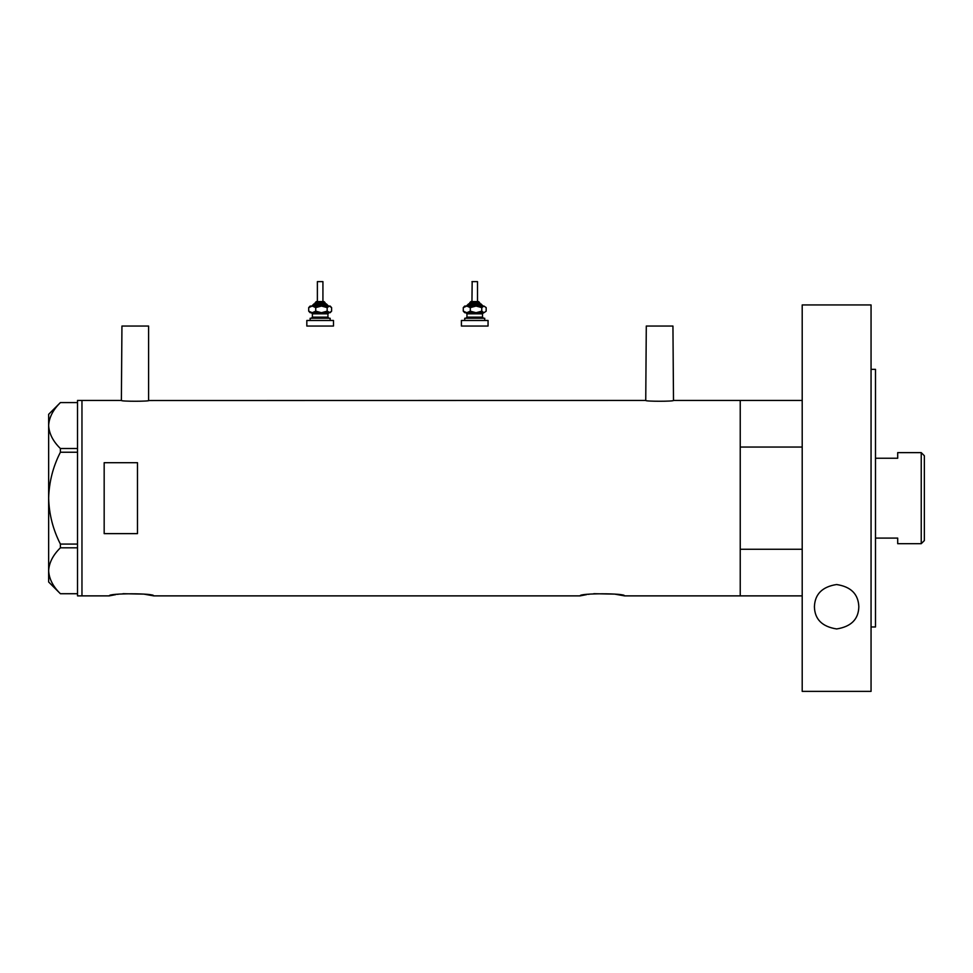 <?xml version="1.0" encoding="UTF-8"?>
<svg xmlns="http://www.w3.org/2000/svg" width="973" height="973" viewBox="0 0 973 973"><rect width="100%" height="100%" fill="white"/><g stroke="black" fill="none" stroke-linecap="round" stroke-linejoin="round"><path stroke-width="1.46" d="M149.149 400.438C150 401.521 120.518 401.521 121.382 400.438L121.941 326.04L148.589 326.04L148.589 400.523L645.744 400.438C644.88 401.521 674.362 401.521 673.498 400.438L672.939 326.04L646.291 326.04L645.744 400.438M122.975 593.7L143.834 594.114L153.698 595.877C155.084 593.104 107.906 593.104 109.28 595.877L115.726 594.625M117.405 594.357L118.803 594.162M593.81 593.7L614.656 594.114L624.532 595.877C625.907 593.104 578.728 593.104 580.115 595.877L586.561 594.625M588.227 594.357L589.638 594.162M137.485 533.63L137.485 462.698L104.172 462.698L104.172 533.63L137.485 533.63M802.202 595.877L740.234 595.877L740.234 400.438L673.498 400.438M121.382 400.438L81.963 400.438L81.963 595.877L81.963 400.438L77.524 400.438L77.524 595.877L109.28 595.877M580.115 595.877L153.698 595.877M802.202 549.271L740.234 549.271L740.234 595.877L624.532 595.877M77.524 452.238L60.399 452.238L60.399 448.517C53.029 441.341 49.112 433.69 48.65 425.554C49.064 417.526 52.98 409.864 60.399 402.591L77.524 402.591M60.399 448.517L77.524 448.517M60.375 402.591L48.65 414.316L48.65 582L60.399 593.725C53.029 586.561 49.112 578.899 48.65 570.762C49.064 562.735 52.98 555.084 60.399 547.811L60.399 544.077C52.992 529.592 49.076 514.279 48.65 498.164C49.088 481.988 53.004 466.687 60.399 452.238M60.399 593.725L77.524 593.725M77.524 547.811L60.399 547.811M60.399 544.077L77.524 544.077M802.202 400.438L740.234 400.438L740.234 447.045L802.202 447.045M921.236 452.627L924.35 455.741L924.35 540.574L921.236 543.688L921.236 452.627L897.702 452.627L897.702 458.234L875.493 458.234M921.236 543.688L897.702 543.688L897.702 538.093L875.493 538.093M814.413 606.738C814.875 594.175 822.258 586.768 836.561 584.53C850.925 586.695 858.344 594.102 858.831 606.738C858.539 619.242 851.156 626.648 836.671 628.947C822.149 626.685 814.717 619.29 814.413 606.738M871.054 369.351L875.493 369.351L875.493 626.977L871.054 626.977M871.054 691.377L802.202 691.377L802.202 304.938L871.054 304.938L871.054 691.377M316.566 301.606L324.045 301.606L316.566 301.606M325.152 303.831L325.152 302.725L315.155 302.725L315.155 303.831L314.048 303.831L324.775 303.831M317.587 281.623L322.927 281.623L322.927 301.606M310.156 320.482L310.156 318.268L330.151 318.268L330.151 320.482M306.823 320.482L333.484 320.482L333.484 326.04L306.823 326.04L306.823 320.482M329.044 312.71L327.925 313.829L312.382 313.829L311.275 312.71L328.363 312.71M310.156 312.71L312.224 312.71L308.709 311.165L310.156 312.71M327.852 306.057L321.455 306.057L327.171 307.602L327.171 311.165L330.151 312.71L331.598 311.165L329.385 312.71L321.455 312.71L315.739 311.165L312.224 312.71M327.171 311.165L321.455 312.71M312.224 306.057L315.739 307.602L321.455 306.057L312.224 306.057L308.709 307.602L310.156 306.057L312.467 306.057M321.455 306.057L330.151 306.057L331.598 307.602L331.598 311.165M327.171 307.602L329.385 306.057L331.598 307.602M308.709 307.602L308.709 311.165M315.739 307.602L315.739 311.165M472.16 281.623L471.954 301.606L470.847 301.606L477.293 301.606M479.725 303.831L479.725 302.725L469.728 302.725L469.728 303.831L468.621 303.831L479.348 303.831M471.954 281.623L477.5 281.623L477.5 301.606M464.729 320.482L464.729 318.268L484.724 318.268L484.724 320.482M461.409 320.482L488.057 320.482L488.057 326.04L461.409 326.04L461.409 320.482M483.617 312.71L482.499 313.829L466.955 313.829L465.848 312.71L482.936 312.71M464.729 312.71L466.797 312.71L463.282 311.165L464.729 312.71M481.757 307.602L483.958 306.057L476.028 306.057L470.312 307.602L466.797 306.057L463.282 307.602L464.729 306.057L476.028 306.057L481.757 307.602L481.757 311.165L483.958 312.71L486.172 311.165L483.958 312.71L476.028 312.71L470.312 311.165L466.797 312.71M481.757 311.165L476.028 312.71M486.172 307.602L483.958 306.057L486.172 307.602L486.172 311.165M463.282 307.602L463.282 311.165M470.312 307.602L470.312 311.165M328.485 306.057L327.378 304.938L312.941 304.938L314.048 303.831M312.382 313.829L312.382 317.162L327.925 317.162L329.044 318.268M483.058 306.057L481.951 304.938L467.514 304.938L468.621 303.831M466.955 313.829L466.955 317.162L482.499 317.162L483.617 318.268M315.155 302.725L316.274 301.606M317.38 281.623L317.38 301.606M327.925 313.829L327.925 317.162M312.382 317.162L311.275 318.268M327.378 304.938L326.259 303.831M312.941 304.938L311.822 306.057M325.152 302.725L324.045 301.606M469.728 302.725L470.847 301.606M482.499 313.829L482.499 317.162M466.955 317.162L465.848 318.268M481.951 304.938L480.832 303.831M467.514 304.938L466.395 306.057M479.725 302.725L478.619 301.606"/></g></svg>
